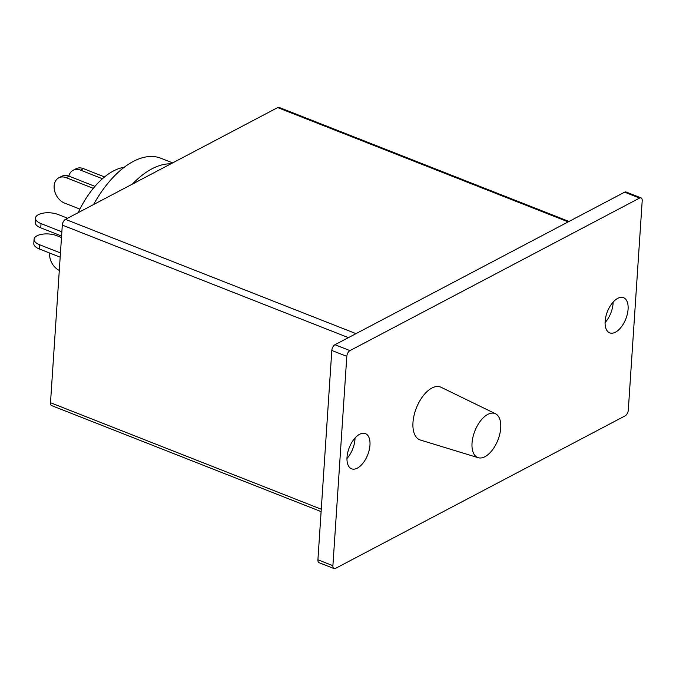 <?xml version="1.0" encoding="UTF-8"?>
<svg xmlns="http://www.w3.org/2000/svg" width="676" height="676" viewBox="0 0 676 676"><rect width="100%" height="100%" fill="white"/><g stroke="black" fill="none" stroke-linecap="round" stroke-linejoin="round"><path stroke-width="1.01" d="M487.785 414.396A23.635 12.379 111.5 0 0 472.845 437.575A23.635 12.379 111.5 0 0 478.211 457.703A23.635 12.379 111.5 0 0 484.979 456.689A23.635 12.379 111.5 0 0 499.699 434.431A23.635 12.379 111.5 0 0 495.5 413.754A23.635 12.379 111.5 0 0 487.785 414.396M495.5 413.754L441.132 387.297A28.358 14.855 111.5 0 0 431.88 388.066A28.358 14.855 111.5 0 0 413.949 415.875A28.358 14.855 111.5 0 0 420.387 440.034L478.211 457.703M615.481 332.178A18.903 9.903 111.5 0 0 627.353 314.01A18.903 9.903 111.5 0 0 623.525 297.668A18.903 9.903 111.5 0 0 617.729 298.353A18.903 9.903 111.5 0 0 605.865 316.52A18.903 9.903 111.5 0 0 609.684 332.854A18.903 9.903 111.5 0 0 615.481 332.178M605.079 322.57A18.903 9.903 111.5 0 0 613.149 302.071M357.367 468.122A18.903 9.903 111.5 0 0 369.231 449.946A18.903 9.903 111.5 0 0 365.412 433.612A18.903 9.903 111.5 0 0 359.615 434.288A18.903 9.903 111.5 0 0 347.751 452.455A18.903 9.903 111.5 0 0 351.571 468.798A18.903 9.903 111.5 0 0 357.367 468.122M346.965 458.505A18.903 9.903 111.5 0 0 355.035 438.006M172.684 162.891L160.795 158.218A89.798 47.05 111.5 0 0 93.55 204.566M132.42 184.092A89.798 47.05 -68.5 0 1 170.876 163.837M124.139 167.31A70.895 37.146 111.5 0 0 78.137 212.678M59.294 270.408A14.179 10.317 62.2 0 1 49.644 253.627A14.179 10.317 62.2 0 1 49.694 253.052M79.886 209.104L64.533 203.07A14.179 10.317 62.2 0 1 54.139 185.959A14.179 10.317 62.2 0 1 58.77 177.83A14.179 10.317 62.2 0 1 66.223 177.695L93.288 188.342M335.482 568.406L625.148 415.858A4.724 2.476 111.5 0 0 628.3 410.112L642.2 200.78A4.724 2.476 111.5 0 0 641.059 197.891A4.724 2.476 111.5 0 0 639.614 198.06L349.948 350.616A4.724 2.476 111.5 0 0 346.805 356.353L332.896 565.685A4.724 2.476 111.5 0 0 334.037 568.575A4.724 2.476 111.5 0 0 335.482 568.406M641.059 197.891L626.077 192.001A4.724 2.476 111.5 0 0 624.632 192.17L334.966 344.718A4.724 2.476 111.5 0 0 331.815 350.455L317.914 559.796A4.724 2.476 111.5 0 0 319.055 562.685L334.037 568.575M321.269 509.222L50.506 402.719A4.724 2.476 111.5 0 0 51.646 405.608L321.117 511.605M50.506 402.719L62.302 225.1L348.41 337.637M355.998 333.64L65.454 219.362A4.724 2.476 111.5 0 0 62.302 225.1M65.454 219.362L277.675 107.594L568.22 221.872M569.023 221.449L279.129 107.425A4.724 2.476 111.5 0 0 277.675 107.594M104.543 176.935L83.427 168.628A14.179 10.317 -117.8 0 0 75.974 168.772L73.109 170.284A14.179 10.317 62.2 0 1 80.562 170.141L102.422 178.743M68.842 176.09A14.179 10.317 62.2 0 1 73.109 170.284M60.451 252.942L39.622 244.754A14.179 6.27 -176.2 0 1 34.079 239.279L33.8 243.512A14.179 6.27 3.8 0 0 39.343 248.979L60.172 257.176M34.079 239.279A14.179 6.27 -176.2 0 1 42.149 234.226A14.179 6.27 -176.2 0 1 56.835 235.687L61.482 237.521M61.854 231.8L41.033 223.604A14.179 6.27 -176.2 0 1 35.482 218.137L35.203 222.37A14.179 6.27 3.8 0 0 40.746 227.837L61.575 236.034M35.482 218.137A14.179 6.27 -176.2 0 1 43.551 213.075A14.179 6.27 -176.2 0 1 58.237 214.546L67.6 218.23M94.953 186.356L69.087 176.183A14.179 10.317 -117.8 0 0 61.634 176.326L58.77 177.83M624.632 192.17L639.614 198.06M349.948 350.616L334.966 344.718M332.896 565.685L317.914 559.796M331.815 350.455L346.805 356.353M80.562 170.141L83.427 168.628M39.343 248.979L39.622 244.754M40.746 227.837L41.033 223.604M66.223 177.695L69.087 176.183"/></g></svg>

